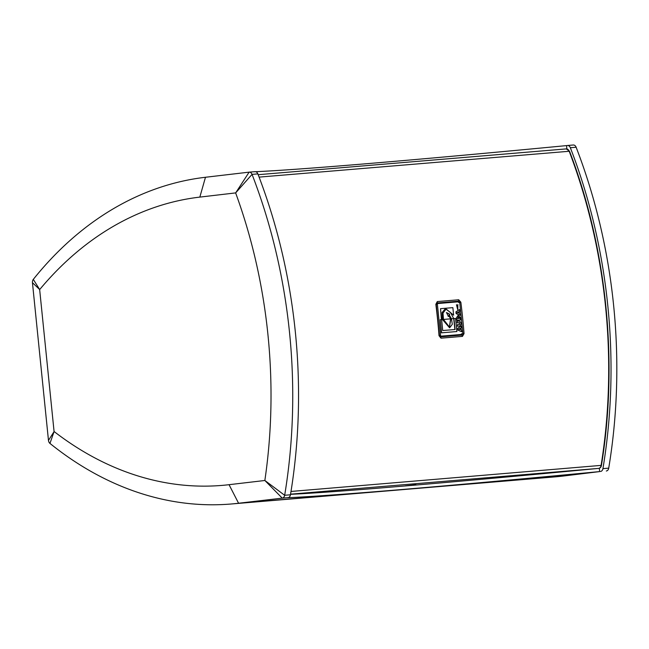 <?xml version="1.0" encoding="UTF-8"?>
<svg xmlns="http://www.w3.org/2000/svg" width="649" height="649" viewBox="0 0 649 649"><rect width="100%" height="100%" fill="white"/><g stroke="black" fill="none" stroke-linecap="round" stroke-linejoin="round"><path stroke-width="0.97" d="M461.869 333.789L461.074 335.176M437.296 301.566L435.844 304.324A458.364 334.592 85.2 0 1 439.032 335.703L441.012 338.178L462.445 336.385L464.035 333.61A458.364 334.592 -94.8 0 0 460.847 302.231L458.721 299.773L437.296 301.566A1.314 0.957 85.2 0 1 436.485 303.034L457.626 301.274L458.689 302.499M439.105 335.695L439.6 336.312L461.025 334.519L461.423 333.829M436.29 303.716L435.925 304.405L436.29 303.716L437.759 303.545A0.657 0.446 -96.7 0 1 437.767 303.537L436.29 303.716M435.844 304.324L436.485 303.026L457.91 301.241L459.005 302.458M439.6 336.312L441.077 336.141A0.657 0.446 -96.7 0 1 440.566 335.525L439.032 335.703M441.077 336.141L462.518 334.349A0.657 0.446 -96.7 0 1 462.51 334.349M460.847 302.231L459.711 302.353L462.883 333.659A0.657 0.446 -96.7 0 1 462.518 334.349M254.051 171.766A494.976 8.202 174.2 0 0 566.528 145.603L566.869 148.913M405.333 485.833L415.928 484.689L405.333 485.833M311.723 492.916L322.318 491.772L311.723 492.916M543.846 473.486L554.441 472.334L543.846 473.486M259.097 177.112L569.522 151.241L566.277 148.897L258.172 174.695L566.212 148.905A3.935 2.872 85.2 0 1 566.277 148.897A3.935 2.872 85.2 0 1 569.149 151.152A458.364 334.592 85.2 0 1 601.079 465.495A3.935 2.872 85.2 0 1 598.662 468.375L597.924 468.456A494.976 8.202 -5.8 0 1 290.533 494.327M462.185 333.756L461.358 335.144A1.314 0.957 -94.8 0 0 461.358 335.144L439.973 336.928M462.891 333.7L464.035 333.61M249.265 172.131L254.935 171.661A3.935 2.872 85.2 0 1 255 171.652A3.935 2.872 85.2 0 1 257.864 173.891L252.055 174.37L235.652 192.907L249.127 172.147A3.935 2.872 85.2 0 1 249.2 172.139A3.935 2.872 85.2 0 1 252.055 174.378A460.328 335.768 85.2 0 1 284.668 495.276L290.46 494.789A460.328 336.028 -94.8 0 0 257.864 173.891M290.46 494.789A3.935 2.872 85.2 0 1 288.042 497.645L282.242 498.132A3.935 2.872 -94.8 0 0 284.651 495.276L264.873 480.487L282.242 498.132L238.581 503.251A420.82 307.188 85.3 0 1 231.174 503.997A420.82 307.188 85.3 0 1 49.981 443.437A3.935 2.872 85.2 0 1 48.472 440.42L54.086 431.569L49.957 443.437M599.303 468.221L599.644 471.588A494.976 8.202 -5.8 0 1 287.166 497.751L288.042 497.645M33.294 279.386L39.662 289.527L32.45 282.68A3.935 2.872 85.2 0 1 33.294 279.394A420.82 307.188 -94.8 0 1 205.473 177.266L249.127 172.147M235.652 192.899L199.835 197.101A401.179 292.853 -94.8 0 0 39.686 289.559M32.45 282.68L48.472 440.42M54.078 431.561L39.654 289.519M264.873 480.487L229.048 484.689A401.179 292.853 85.2 0 1 54.102 431.52M264.849 480.479A440.379 321.466 -94.8 0 0 235.636 192.915M436.209 304.373L437.385 304.227A0.657 0.446 -96.7 0 1 437.759 303.545L459.192 301.744A0.657 0.446 -96.7 0 1 459.711 302.361M437.385 304.227L440.566 335.525M456.799 320.257L460.571 319.941L456.799 320.257L456.531 317.686L458.129 315.309M461.772 331.736L457.796 330.098L457.618 328.329L461.196 326.049L457.805 328.305L457.983 330.073L461.772 331.736L460.798 328.053L461.366 327.745L461.196 326.049M460.092 315.252L456.125 313.621L455.939 311.853L459.516 309.573L456.133 311.828L456.312 313.597L460.092 315.252L459.119 311.577L459.687 311.26L459.516 309.573M457.529 308.032L457.821 304.527L457.626 308.024L456.474 304.689L457.805 309.638L457.821 304.527M457.707 309.646L456.474 304.689M459.492 324.435L459.289 322.65L457.058 322.837L457.083 321.206L457.245 322.813L459.476 322.626L459.679 324.411L457.431 324.597L457.594 326.204L459.743 326.025C461.585 324.24 461.439 322.577 459.289 321.028L457.083 321.206M459.743 326.025L457.399 326.228L457.431 324.597M449.57 327.794L442.488 319.519L442.107 312.518L445.506 308.494L453.635 315.187L445.409 308.502M443.283 319.446L442.813 313.086L445.904 309.208M456.88 331.534L441.409 332.84L440.265 319.697L441.604 332.815L456.88 331.534L455.549 318.424L453.675 318.578L450.511 312.502L445.993 309.192L443.007 313.061L443.478 319.43L450.771 318.821L448.751 315.844L448.386 316.42L446.536 312.599L449.692 314.181L449.262 314.976L451.469 318.764L453.675 318.578L454.065 319.584L455.079 329.497L442.723 330.528L441.612 319.584L440.265 319.697M441.425 319.6L440.509 308.681L441.612 319.584L442.675 319.503L449.668 327.786L452.304 324.313L451.469 318.764L450.771 318.821L449.506 327.145L443.478 319.43L441.62 319.592M449.408 327.153L450.576 318.846L443.478 319.438M454.884 329.514L453.675 318.578L451.469 318.773M451.274 318.789L449.262 314.976M449.067 315L449.692 314.181M449.506 314.205L446.35 312.623M448.191 316.444L448.751 315.844M453.635 315.187L452.864 307.642L440.509 308.681M458.299 313.045L458.194 312.08M458.381 311.974L458.494 313.11L457.156 312.656L458.381 311.974M459.971 329.522L459.873 328.556M460.06 328.451L460.173 329.595L458.835 329.132L460.06 328.451M457.634 318.554L458.372 316.923L459.533 317.807L459.589 318.391L457.634 318.554M459.403 318.408L459.533 317.807M459.338 317.832L458.299 316.931M456.531 317.686L456.985 320.241M460.571 319.941L460.336 317.564L458.218 315.292L456.726 317.661M599.644 471.588L562.667 476.115A420.82 307.188 85.2 0 1 555.26 476.861L231.174 503.997M606.328 470.996A3.935 2.872 -94.8 0 0 608.738 468.14L602.937 468.627A3.935 2.872 85.2 0 1 600.528 471.482M602.937 468.627A460.328 336.028 -94.8 0 0 570.341 147.721L576.142 147.242A3.935 2.872 85.2 0 0 573.286 145.003L567.477 145.49A3.935 2.872 85.2 0 1 570.341 147.721M566.528 145.603L567.413 145.498A3.935 2.872 85.2 0 1 567.477 145.49M567.551 145.481L573.213 145.011A3.935 2.872 85.2 0 1 573.286 145.003M576.125 147.242A460.328 336.287 85.2 0 1 608.721 468.14M458.721 299.773A1.314 0.957 -94.8 0 1 457.91 301.241L457.626 301.274M291.003 491.455L601.436 465.357C601.152 467.134 600.236 468.14 598.678 468.367A1.314 0.892 83.3 0 0 598.678 468.367A1.314 0.892 83.3 0 0 598.719 468.367M290.557 494.173L597.924 468.456M462.445 336.385A1.314 0.957 -94.8 0 0 461.382 335.135L439.957 336.928A1.314 0.957 85.2 0 1 441.012 338.178M199.835 197.101L205.473 177.266M229.048 484.689L238.581 503.251L562.667 476.115M601.436 465.357C618.343 361.842 606.823 248.405 569.522 151.241M439.949 336.936L439.389 335.671L436.201 304.308M255 171.652L249.2 172.139"/></g></svg>
